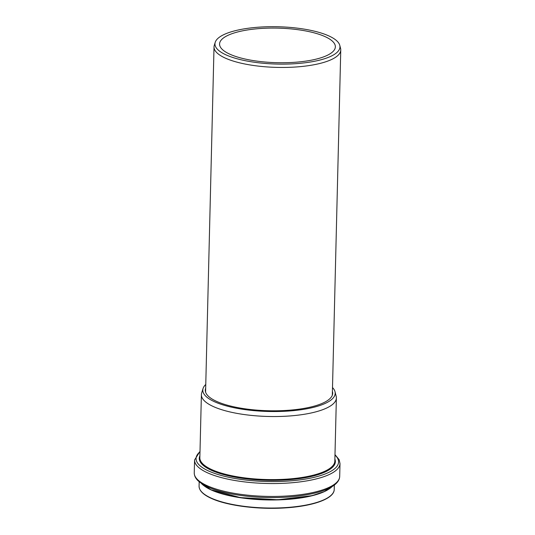<?xml version="1.0" encoding="UTF-8"?>
<svg xmlns="http://www.w3.org/2000/svg" width="535" height="535" viewBox="0 0 535 535"><rect width="100%" height="100%" fill="white"/><g stroke="black" fill="none" stroke-linecap="round" stroke-linejoin="round"><path stroke-width="0.8" d="M332.409 391.326A63.718 19.019 -178.6 0 1 332.683 393.593A63.718 19.019 -178.6 0 1 305.164 408.192A63.718 19.019 -178.6 0 1 239.64 407.958A63.718 19.019 -178.6 0 1 205.293 390.476A63.718 19.019 -178.6 0 1 205.674 388.229M332.502 387.554A66.22 19.768 -178.6 0 1 335.004 391.68A66.22 19.768 -178.6 0 1 306.582 408.834A66.22 19.768 -178.6 0 1 235.581 408.044A66.22 19.768 -178.6 0 1 203.073 388.457A66.22 19.768 -178.6 0 1 205.768 384.458M335.004 391.68L336.181 396.288A67.51 20.149 -178.6 0 1 336.375 397.98A67.51 20.149 -178.6 0 1 307.204 413.776A67.51 20.149 -178.6 0 1 237.286 413.441A67.51 20.149 -178.6 0 1 201.394 394.683A67.51 20.149 -178.6 0 1 201.675 392.998L203.073 388.457M312.948 61.565A62.521 18.665 -178.6 0 1 245.906 60.823A62.521 18.665 -178.6 0 1 215.217 42.325A62.521 18.665 -178.6 0 1 277.919 26.75A62.521 18.665 -178.6 0 1 339.785 45.368A62.521 18.665 -178.6 0 1 312.948 61.565M215.217 42.325L214.281 45.355A63.384 18.919 1.4 0 0 214.02 46.933A63.384 18.919 1.4 0 0 247.718 64.541A63.384 18.919 1.4 0 0 313.363 64.862A63.384 18.919 1.4 0 0 340.755 50.029A63.384 18.919 1.4 0 0 340.568 48.438L339.785 45.368M310.327 60.375A57.914 17.287 -178.6 0 1 250.36 60.087A57.914 17.287 -178.6 0 1 219.564 43.99A57.914 17.287 -178.6 0 1 277.886 28.128A57.914 17.287 -178.6 0 1 335.358 46.826A57.914 17.287 -178.6 0 1 310.327 60.375M336.375 397.98L334.83 461.05A67.51 20.149 -178.6 0 1 305.659 476.845A67.51 20.149 -178.6 0 1 211.78 469.61A67.51 20.149 -178.6 0 1 199.849 457.753L201.394 394.683M334.883 459.043A68.059 20.317 -178.6 0 1 305.96 477.568A68.059 20.317 -178.6 0 1 211.312 470.265A68.059 20.317 -178.6 0 1 199.903 455.746M334.977 455.071A71.275 21.273 -178.6 0 1 307.772 478.664A71.275 21.273 -178.6 0 1 208.663 471.021A71.275 21.273 -178.6 0 1 199.996 451.774M334.99 454.636L339.163 459.705L340.006 463.551A72.74 21.714 -178.6 0 1 308.568 480.57A72.74 21.714 -178.6 0 1 207.419 472.773A72.74 21.714 -178.6 0 1 194.566 459.993L194.245 472.893A72.74 21.714 -178.6 0 0 207.105 485.666A72.74 21.714 -178.6 0 0 308.254 493.471A72.74 21.714 -178.6 0 0 339.692 476.444C339.23 487.599 317.288 494.902 287.863 497.048C258.833 499.182 224.907 494.922 207.761 486.89L199.843 482.269C196.158 479.48 194.292 476.357 194.245 472.893M332.228 486.476A68.099 20.33 -178.6 0 1 305.505 496.941A68.099 20.33 -178.6 0 1 210.81 489.639A68.099 20.33 -178.6 0 1 201.213 483.272M327.26 490.06A67.791 20.236 -178.6 0 1 305.325 497.068A67.791 20.236 -178.6 0 1 211.058 489.792M327.607 489.92A67.591 20.176 -178.6 0 1 305.211 497.209A67.591 20.176 -178.6 0 1 211.218 489.96A67.591 20.176 -178.6 0 1 205.654 486.937M334.328 485.044L334.221 489.451A67.591 20.176 -178.6 0 1 305.01 505.267A67.591 20.176 -178.6 0 1 211.024 498.018A67.591 20.176 -178.6 0 1 199.08 486.148L199.187 481.741M330.476 495.845A67.189 20.056 -178.6 0 1 276.261 508.25A67.189 20.056 -178.6 0 1 211.345 498.339M200.01 451.333L194.566 459.993M340.006 463.551L339.692 476.444M332.262 486.449L324.397 491.558L312.032 495.657L277.879 499.77L240.302 497.59L210.944 489.772L201.173 483.245M334.221 489.451C334.268 498.52 313.925 505.97 286.379 507.815C259.127 509.842 227.134 505.809 211.185 498.319C203.18 494.674 199.14 490.615 199.08 486.148M332.315 395.218L340.755 50.029M205.58 392.122L214.02 46.933"/></g></svg>
